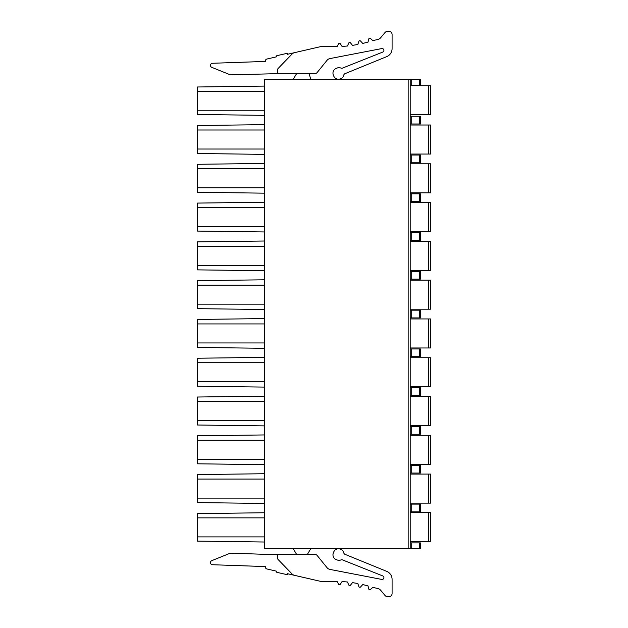 <?xml version="1.0" encoding="UTF-8"?>
<svg xmlns="http://www.w3.org/2000/svg" width="628" height="628" viewBox="0 0 628 628"><rect width="100%" height="100%" fill="white"/><g stroke="black" fill="none" stroke-linecap="round" stroke-linejoin="round"><path stroke-width="0.94" d="M410.202 85.204L420.383 85.204L420.383 79.348L410.202 79.348L410.202 548.754L420.383 548.754L420.383 542.898L410.202 542.898M410.202 123.991L420.383 123.991L420.383 116.251L410.202 116.251M420.383 123.991L420.383 116.251M410.202 114.728L430.565 114.728L430.565 85.714L410.202 85.714M410.202 162.778L420.383 162.778L420.383 155.037L410.202 155.037M430.565 154.048L430.565 125.003L430.565 154.048L430.565 125.003L430.565 154.048L410.202 154.048M430.565 125.003L410.202 125.003M410.202 201.564L420.383 201.564L420.383 193.824L410.202 193.824M430.565 192.835L430.565 163.79L430.565 192.835L430.565 163.79L430.565 192.835L410.202 192.835M430.565 163.79L410.202 163.79M410.202 240.343L420.383 240.343L420.383 232.611L410.202 232.611M430.565 231.622L430.565 202.577L430.565 231.622L430.565 202.577L430.565 231.622L410.202 231.622M430.565 202.577L410.202 202.577M410.202 279.13L420.383 279.13L420.383 271.398L410.202 271.398M430.565 270.409L430.565 241.364L430.565 270.409L430.565 241.364L430.565 270.409L410.202 270.409M430.565 241.364L410.202 241.364M410.202 317.917L420.383 317.917L420.383 310.185L410.202 310.185M430.565 309.196L430.565 280.151L430.565 309.196L430.565 280.151L430.565 309.196L410.202 309.196M430.565 280.151L410.202 280.151M410.202 356.704L420.383 356.704L420.383 348.972L410.202 348.972M430.565 347.983L430.565 318.938L430.565 347.983L430.565 318.938L430.565 347.983L410.202 347.983M430.565 318.938L410.202 318.938M410.202 395.491L420.383 395.491L420.383 387.759L410.202 387.759M430.565 386.769L430.565 357.724L430.565 386.769L430.565 357.724L430.565 386.769L410.202 386.769M430.565 357.724L410.202 357.724M410.202 434.278L420.383 434.278L420.383 426.538L410.202 426.538M430.565 425.556L430.565 396.511L430.565 425.556L430.565 396.511L430.565 425.556L410.202 425.556M430.565 396.511L410.202 396.511M410.202 541.375L430.565 541.375L430.565 512.362L410.202 512.362M430.565 503.13L430.565 474.085L430.565 503.13L430.565 474.085L430.565 503.13L410.202 503.13M430.565 474.085L410.202 474.085M430.565 464.343L430.565 435.298L430.565 464.343L430.565 435.298L430.565 464.343L410.202 464.343M430.565 435.298L410.202 435.298M410.202 473.065L420.383 473.065L420.383 465.324L410.202 465.324M410.202 511.851L420.383 511.851L420.383 504.111L410.202 504.111M410.202 79.348L264.624 79.348L264.624 548.754L410.202 548.754M264.624 129.996L197.435 129.996L197.435 125.514L264.624 124.65L264.624 154.378L197.435 153.507L197.435 149.024L264.624 149.024M264.624 168.783L197.435 168.783L197.435 164.301L264.624 163.437L264.624 193.165L197.435 192.294L197.435 187.811L264.624 187.811M264.624 207.57L197.435 207.57L197.435 203.087L264.624 202.224L264.624 231.952L197.435 231.08L197.435 226.598L264.624 226.598M264.624 246.357L197.435 246.357L197.435 241.874L264.624 241.011L264.624 270.731L197.435 269.867L197.435 265.385L264.624 265.385M264.624 285.143L197.435 285.143L197.435 280.661L264.624 279.798L264.624 309.518L197.435 308.654L197.435 304.172L264.624 304.172M264.624 323.93L197.435 323.93L197.435 319.448L264.624 318.584L264.624 348.305L197.435 347.441L197.435 342.959L264.624 342.959M264.624 362.717L197.435 362.717L197.435 358.235L264.624 357.363L264.624 387.091L197.435 386.228L197.435 381.746L264.624 381.746M264.624 401.504L197.435 401.504L197.435 397.022L264.624 396.15L264.624 425.878L197.435 425.015L197.435 420.532L264.624 420.532M264.624 440.291L197.435 440.291L197.435 435.808L264.624 434.937L264.624 464.665L197.435 463.802L197.435 459.319L264.624 459.319M264.624 479.078L197.435 479.078L197.435 474.587L264.624 473.724L264.624 503.452L197.435 502.588L197.435 498.106L264.624 498.106M264.624 517.857L264.624 512.731L197.435 513.649L197.435 541.108L264.624 542.019L264.624 517.857L197.435 517.857M264.624 91.209L264.624 86.083L197.435 86.994L197.435 91.209L264.624 91.209L264.624 110.245L197.435 110.245L197.435 114.453L264.624 115.371L264.624 110.245M296.589 73.649L293.229 79.348M310.742 79.348L309.18 73.751L307.382 73.649M277.552 73.649L314.785 73.649A3.054 3.054 0 0 0 317.156 72.518L326.992 60.367A5.087 5.087 0 0 1 330.069 58.553L381.714 48.584A1.829 1.829 0 0 1 383.912 50.381A1.829 1.829 0 0 1 382.758 52.077L342.511 68.091A2.033 2.033 0 0 1 340.973 68.083A5.087 5.087 0 0 0 337.126 68.044L336.184 68.421A5.087 5.087 0 0 0 333.335 75.038L333.711 75.98A5.11 5.11 0 0 0 340.714 78.673A5.087 5.087 0 0 0 343.791 75.093A2.033 2.033 0 0 1 345.007 73.664L387.138 56.465A8.698 8.698 0 0 0 392.084 48.78L392.084 34.454A3.054 3.054 0 0 0 389.03 31.4L387.398 31.4A3.054 3.054 0 0 0 385.058 32.491L380.647 37.751A5.087 5.087 0 0 1 377.938 39.431L372.844 40.663L370.473 38.465A1.021 1.021 0 0 0 368.793 38.967L368.016 42.107L362.756 43.442L360.574 41.056A1.021 1.021 0 0 0 358.855 41.417L357.827 44.478L352.473 45.381L350.495 42.822A1.021 1.021 0 0 0 348.752 43.042L347.472 46.009L342.064 46.456L340.305 43.74A1.021 1.021 0 0 0 338.555 43.819L337.032 46.668L321.034 46.668A5.087 5.087 0 0 0 319.895 46.802L294.548 52.65A5.087 5.087 0 0 0 292.028 54.079L278.126 68.476A2.033 2.033 0 0 0 277.552 69.889L277.552 73.649L230.821 74.85A2.033 2.033 0 0 1 229.989 74.708L211.762 67.337A2.112 2.112 0 0 1 212.476 63.271L265.338 61.426L265.338 61.018A2.033 2.033 0 0 1 266.916 59.032L276.76 56.755L276.76 55.711L287.514 53.231L287.514 54.275L294.548 52.65M296.589 554.351L293.229 548.754M310.75 548.754L307.382 554.351M294.548 575.35L319.895 581.198A5.087 5.087 0 0 0 321.034 581.332L337.032 581.332L338.555 584.181A1.021 1.021 0 0 0 340.305 584.26L342.064 581.544L347.472 581.991L348.752 584.958A1.021 1.021 0 0 0 350.495 585.178L352.473 582.619L357.827 583.522L358.855 586.583A1.021 1.021 0 0 0 360.574 586.945L362.756 584.558L368.016 585.893L368.793 589.033A1.021 1.021 0 0 0 370.473 589.535L372.844 587.337L377.938 588.569A5.087 5.087 0 0 1 380.647 590.249L385.058 595.509A3.054 3.054 0 0 0 387.398 596.6L389.03 596.6A3.054 3.054 0 0 0 392.084 593.546L392.084 579.22A8.698 8.698 0 0 0 387.138 571.535L345.007 554.336A2.033 2.033 0 0 1 343.791 552.907A5.087 5.087 0 0 0 340.714 549.327A5.11 5.11 0 0 0 333.711 552.02L333.335 552.962A5.087 5.087 0 0 0 336.184 559.579L337.126 559.956A5.087 5.087 0 0 0 340.973 559.917A2.033 2.033 0 0 1 342.511 559.909L382.758 575.923A1.829 1.829 0 0 1 383.912 577.619A1.829 1.829 0 0 1 381.714 579.416L330.069 569.447A5.087 5.087 0 0 1 326.992 567.634L317.156 555.482A3.054 3.054 0 0 0 314.785 554.351L265.338 554.351L230.821 553.15A2.033 2.033 0 0 0 229.989 553.292L211.762 560.663A2.112 2.112 0 0 0 212.476 564.729L265.338 566.574L265.338 566.982A2.033 2.033 0 0 0 266.916 568.968L276.76 571.245L276.76 572.289L287.514 574.769L287.514 573.725L294.548 575.35A5.087 5.087 0 0 1 292.028 573.921L278.126 559.524A2.033 2.033 0 0 1 277.552 558.111L277.552 554.351M197.435 538.18L197.435 536.893L264.624 536.893M197.435 91.209L197.435 110.245M197.435 129.996L197.435 149.024M197.435 168.783L197.435 187.811M197.435 207.57L197.435 226.598M197.435 246.357L197.435 265.385M197.435 285.143L197.435 304.172M197.435 323.93L197.435 342.959M197.435 362.717L197.435 381.746M197.435 401.504L197.435 420.532M197.435 440.291L197.435 459.319M197.435 479.078L197.435 498.106M419.363 123.991L419.363 116.251M411.222 123.991L411.222 116.251M428.524 114.728L428.524 85.714M419.363 162.778L419.363 155.037M411.222 162.778L411.222 155.037M428.524 154.048L428.524 125.003M419.363 201.564L419.363 193.824M411.222 201.564L411.222 193.824M428.524 192.835L428.524 163.79M419.363 240.343L419.363 232.611M411.222 240.343L411.222 232.611M428.524 231.622L428.524 202.577M419.363 279.13L419.363 271.398M411.222 279.13L411.222 271.398M428.524 270.409L428.524 241.364M419.363 317.917L419.363 310.185M411.222 317.917L411.222 310.185M428.524 309.196L428.524 280.151M419.363 356.704L419.363 348.972M411.222 356.704L411.222 348.972M428.524 347.983L428.524 318.938M419.363 395.491L419.363 387.759M411.222 395.491L411.222 387.759M428.524 386.769L428.524 357.724M419.363 434.278L419.363 426.538M411.222 434.278L411.222 426.538M428.524 425.556L428.524 396.511M428.524 541.375L428.524 512.362M428.524 503.13L428.524 474.085M428.524 464.343L428.524 435.298M411.222 465.324L411.222 473.065M419.363 473.065L419.363 465.324M411.222 504.111L411.222 511.851M419.363 511.851L419.363 504.111M408.169 548.754L408.169 79.348M411.222 79.348L411.222 85.204M419.363 85.204L419.363 79.348M411.222 542.898L411.222 548.754M419.363 548.754L419.363 542.898"/></g></svg>

